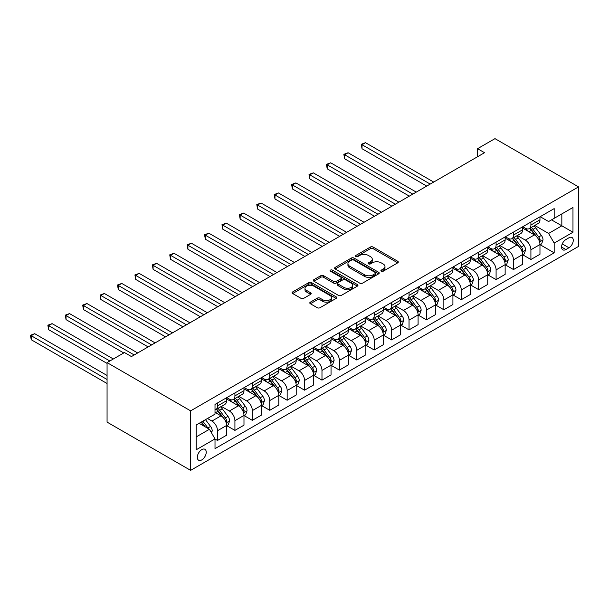 <?xml version="1.0" encoding="UTF-8"?>
<svg xmlns="http://www.w3.org/2000/svg" width="609" height="609" viewBox="0 0 609 609"><rect width="100%" height="100%" fill="white"/><g stroke="black" fill="none" stroke-linecap="round" stroke-linejoin="round"><path stroke-width="0.91" d="M381.287 271.233A1.355 0.784 0 0 0 383.198 271.233L397.73 262.844A1.934 1.119 0 0 0 398.294 262.053A1.934 1.119 0 0 0 397.73 261.261L373.119 247.056A1.934 1.119 0 0 0 370.386 247.056L355.854 255.445A1.355 0.784 0 0 0 355.458 255.993A1.355 0.784 0 0 0 355.854 256.549A1.355 0.784 0 0 0 357.772 256.549L359.653 255.46A6.189 3.57 0 0 1 368.399 255.46L370.455 256.648A6.189 3.57 0 0 1 372.266 259.175A6.189 3.57 0 0 1 370.455 261.695L368.574 262.784A1.355 0.784 0 0 0 368.179 263.339A1.355 0.784 0 0 0 368.574 263.887A1.355 0.784 0 0 0 370.485 263.887L372.365 262.806A6.189 3.57 0 0 1 381.12 262.806L383.168 263.986A6.189 3.57 0 0 1 384.979 266.514A6.189 3.57 0 0 1 383.168 269.041L381.287 270.122A1.355 0.784 0 0 0 380.891 270.678A1.355 0.784 0 0 0 381.287 271.233L381.287 270.122M201.777 459.909A6.303 3.639 120 0 0 205.895 454.352A6.303 3.639 120 0 0 204.928 449.305A6.303 3.639 120 0 0 201.777 449.617A6.303 3.639 120 0 0 197.659 455.167A6.303 3.639 120 0 0 198.625 460.221A6.303 3.639 120 0 0 201.777 459.909M310.362 302.155A1.934 1.119 0 0 0 309.798 302.939A1.934 1.119 0 0 0 310.362 303.731L317.266 307.72A1.934 1.119 0 0 0 319.999 307.72L336.138 298.402A1.934 1.119 0 0 0 336.701 297.611A1.934 1.119 0 0 0 336.138 296.827L311.526 282.614A1.934 1.119 0 0 0 308.793 282.614L292.655 291.932A1.934 1.119 0 0 0 292.092 292.723A1.934 1.119 0 0 0 292.655 293.508L300.998 298.326A1.934 1.119 0 0 0 303.731 298.326L310.636 294.337A1.934 1.119 0 0 0 311.207 293.546A1.934 1.119 0 0 0 310.636 292.762L306.502 290.371A5.169 2.984 0 0 1 304.987 288.263A5.169 2.984 0 0 1 308.177 285.499A5.169 2.984 0 0 1 313.818 286.146L330.017 295.502A5.169 2.984 0 0 1 331.532 297.611A5.169 2.984 0 0 1 328.342 300.374A5.169 2.984 0 0 1 322.701 299.727L319.999 298.166A1.934 1.119 0 0 0 317.266 298.166L310.362 302.155L310.362 303.731M578.55 186.887L494.98 138.639L477.563 148.687L484.528 152.714L131.437 356.569L124.472 352.55L107.062 362.599L190.632 410.854L578.55 186.887L578.55 246.401L190.632 470.361L190.632 410.854M359.79 283.17A1.934 1.119 0 0 0 362.522 283.17L378.653 273.852A1.934 1.119 0 0 0 379.224 273.068A1.934 1.119 0 0 0 378.653 272.276L354.042 258.071A1.934 1.119 0 0 0 351.309 258.071L335.178 267.381A1.934 1.119 0 0 0 334.615 268.173A1.934 1.119 0 0 0 335.178 268.957L359.79 283.17M330.999 271.523A1.355 0.784 0 0 1 332.377 271.713L332.377 270.107L357.392 284.548A1.934 1.119 0 0 1 357.963 285.339A1.934 1.119 0 0 1 357.392 286.131L341.261 295.441A1.934 1.119 0 0 1 338.528 295.441L313.917 281.236L313.917 279.653A1.934 1.119 0 0 0 313.353 280.444A1.934 1.119 0 0 0 313.917 281.236M313.917 279.653L320.821 275.671A1.934 1.119 0 0 1 323.554 275.671L333.534 281.434A1.934 1.119 0 0 0 336.275 281.434L340.85 278.785A1.934 1.119 0 0 0 341.421 278.001A1.934 1.119 0 0 0 340.85 277.209L330.459 271.211A1.355 0.784 0 0 1 330.063 270.655A1.355 0.784 0 0 1 330.9 269.939A1.355 0.784 0 0 1 332.377 270.107M568.935 237.792L565.875 239.565A6.105 3.525 120 0 0 561.886 244.947A6.105 3.525 120 0 0 562.823 249.835A6.105 3.525 120 0 0 565.875 249.538L568.935 247.764A6.105 3.525 120 0 0 572.932 242.382A6.105 3.525 120 0 0 571.996 237.495A6.105 3.525 120 0 0 568.935 237.792M540.175 216.682L548.602 221.547L554.175 218.334L554.175 208.605L215.007 404.422L215.007 414.15L196.205 425.006L196.205 449.777L215.007 438.922L215.007 448.65L554.175 252.834L554.175 243.105L548.602 233.453L534.755 225.452M554.175 218.334L572.978 207.479L572.978 232.242L554.175 243.105M107.062 362.599L107.062 422.113L190.632 470.361M477.563 148.687L477.563 156.734M551.526 219.864L561.833 225.81L561.833 213.911L572.978 207.479M548.602 233.453L561.833 225.81L572.978 232.242M196.205 436.904L209.435 429.269L199.128 423.316M215.007 438.998L217.512 440.444L217.512 430.715A7.879 4.552 -120 0 0 211.94 421.063L207.486 418.49M217.512 440.444L226.571 435.222L226.571 425.485A7.879 4.552 -120 0 0 220.998 415.84L215.007 412.377M226.776 425.691L234.922 430.396L234.922 420.667A7.879 4.552 -120 0 0 229.357 411.014L221.356 406.393M234.922 430.396L243.981 425.166L243.981 415.437A7.879 4.552 -120 0 0 238.408 405.784L226.571 398.948M244.186 415.635L252.339 420.339L252.339 410.611A7.879 4.552 -120 0 0 246.767 400.958L238.766 396.345M252.339 420.339L261.39 415.117L261.39 405.381A7.879 4.552 -120 0 0 255.818 395.736L243.981 388.9M261.596 405.586L269.749 410.291L269.749 400.562A7.879 4.552 -120 0 0 264.177 390.909L256.176 386.289M269.749 410.291L278.8 405.061L278.8 395.332A7.879 4.552 -120 0 0 273.228 385.68L261.39 378.844M279.013 395.53L287.159 400.235L287.159 390.506A7.879 4.552 -120 0 0 281.586 380.853L273.586 376.24M287.159 400.235L296.21 395.013L296.21 385.276A7.879 4.552 -120 0 0 290.638 375.631L278.8 368.795M296.423 385.482L304.569 390.186L304.569 380.458A7.879 4.552 -120 0 0 298.996 370.805L290.995 366.184M304.569 390.186L313.62 384.957L313.62 375.228A7.879 4.552 -120 0 0 308.055 365.575L296.21 358.739M313.833 375.426L321.978 380.13L321.978 370.401A7.879 4.552 -120 0 0 316.406 360.749L308.413 356.136M321.978 380.13L331.037 374.908L331.037 365.172A7.879 4.552 -120 0 0 325.465 355.527L313.62 348.691M331.243 365.377L339.388 370.082L339.388 360.353A7.879 4.552 -120 0 0 333.823 350.7L325.823 346.079M339.388 370.082L348.447 364.852L348.447 355.123A7.879 4.552 -120 0 0 342.875 345.47L331.037 338.634M348.652 355.321L356.805 360.026L356.805 350.297A7.879 4.552 -120 0 0 351.233 340.644L343.232 336.031M356.805 360.026L365.857 354.803L365.857 345.067A7.879 4.552 -120 0 0 360.284 335.422L348.447 328.586M366.062 345.273L374.215 349.977L374.215 340.248A7.879 4.552 -120 0 0 368.643 330.596L360.642 325.975M374.215 349.977L383.267 344.747L383.267 335.019A7.879 4.552 -120 0 0 377.694 325.366L365.857 318.53M383.48 335.216L391.625 339.921L391.625 330.192A7.879 4.552 -120 0 0 386.053 320.547L378.052 315.926M391.625 339.921L400.676 334.699L400.676 324.97A7.879 4.552 -120 0 0 395.104 315.317L383.267 308.481M400.889 325.168L409.035 329.872L409.035 320.144A7.879 4.552 -120 0 0 403.462 310.491L395.462 305.87M409.035 329.872L418.086 324.643L418.086 314.914A7.879 4.552 -120 0 0 412.521 305.261L400.676 298.425M418.299 315.112L426.445 319.816L426.445 310.088A7.879 4.552 -120 0 0 420.872 300.443L412.879 295.822M426.445 319.816L435.504 314.594L435.504 304.865A7.879 4.552 -120 0 0 429.931 295.213L418.086 288.377M435.709 305.063L443.854 309.768L443.854 300.039A7.879 4.552 -120 0 0 438.29 290.386L430.289 285.766M443.854 309.768L452.913 304.538L452.913 294.809A7.879 4.552 -120 0 0 447.341 285.157L435.504 278.321M453.119 295.015L461.272 299.712L461.272 289.983A7.879 4.552 -120 0 0 455.699 280.338L447.699 275.717M461.272 299.712L470.323 294.49L470.323 284.761A7.879 4.552 -120 0 0 464.751 275.108L452.913 268.272M470.529 284.959L478.682 289.663L478.682 279.934A7.879 4.552 -120 0 0 473.109 270.282L465.109 265.661M478.682 289.663L487.733 284.433L487.733 274.705A7.879 4.552 -120 0 0 482.161 265.052L470.323 258.224M487.946 274.91L496.091 279.615L496.091 269.878A7.879 4.552 -120 0 0 490.519 260.233L482.518 255.613M496.091 279.615L505.143 274.385L505.143 264.656A7.879 4.552 -120 0 0 499.57 255.004L487.733 248.167M505.356 264.854L513.501 269.559L513.501 259.83A7.879 4.552 -120 0 0 507.929 250.177L499.928 245.556M513.501 269.559L522.552 264.329L522.552 254.6A7.879 4.552 -120 0 0 516.988 244.947L505.143 238.119M522.766 254.806L530.911 259.51L530.911 249.774A7.879 4.552 -120 0 0 525.339 240.129L517.346 235.508M530.911 259.51L539.97 254.28L539.97 244.552A7.879 4.552 -120 0 0 534.398 234.899L522.552 228.063M522.766 226.738L525.339 228.223A7.879 4.552 -120 0 0 529.282 228.611A7.879 4.552 -120 0 0 530.911 225.01L530.911 222.034M505.356 236.787L507.929 238.279A7.879 4.552 -120 0 0 511.872 238.667A7.879 4.552 -120 0 0 513.501 235.059L513.501 232.082M487.946 246.843L490.519 248.327A7.879 4.552 -120 0 0 494.462 248.716A7.879 4.552 -120 0 0 496.091 245.115L496.091 242.138M470.529 256.891L473.109 258.383A7.879 4.552 -120 0 0 477.045 258.772A7.879 4.552 -120 0 0 478.682 255.163L478.682 252.187M453.119 266.948L455.699 268.432A7.879 4.552 -120 0 0 459.635 268.82A7.879 4.552 -120 0 0 461.272 265.219L461.272 262.243M435.709 276.996L438.29 278.488A7.879 4.552 -120 0 0 442.225 278.876A7.879 4.552 -120 0 0 443.854 275.268L443.854 272.292M418.299 287.052L420.872 288.537A7.879 4.552 -120 0 0 424.816 288.925A7.879 4.552 -120 0 0 426.445 285.317L426.445 282.348M400.889 297.101L403.462 298.593A7.879 4.552 -120 0 0 407.406 298.981A7.879 4.552 -120 0 0 409.035 295.373L409.035 292.396M383.48 307.157L386.053 308.641A7.879 4.552 -120 0 0 389.996 309.029A7.879 4.552 -120 0 0 391.625 305.421L391.625 302.452M366.062 317.205L368.643 318.697A7.879 4.552 -120 0 0 372.579 319.086A7.879 4.552 -120 0 0 374.215 315.477L374.215 312.501M348.652 327.261L351.233 328.746A7.879 4.552 -120 0 0 355.169 329.134A7.879 4.552 -120 0 0 356.805 325.526L356.805 322.557M331.243 337.31L333.823 338.794A7.879 4.552 -120 0 0 337.759 339.19A7.879 4.552 -120 0 0 339.388 335.582L339.388 332.605M313.833 347.366L316.406 348.85A7.879 4.552 -120 0 0 320.349 349.239A7.879 4.552 -120 0 0 321.978 345.63L321.978 342.661M296.423 357.414L298.996 358.899A7.879 4.552 -120 0 0 302.939 359.295A7.879 4.552 -120 0 0 304.569 355.686L304.569 352.71M279.013 367.463L281.586 368.955A7.879 4.552 -120 0 0 285.53 369.343A7.879 4.552 -120 0 0 287.159 365.735L287.159 362.758M261.596 377.519L264.177 379.004A7.879 4.552 -120 0 0 268.112 379.399A7.879 4.552 -120 0 0 269.749 375.791L269.749 372.815M244.186 387.568L246.767 389.06A7.879 4.552 -120 0 0 250.702 389.448A7.879 4.552 -120 0 0 252.339 385.84L252.339 382.863M226.776 397.624L229.357 399.108A7.879 4.552 -120 0 0 233.293 399.504A7.879 4.552 -120 0 0 234.922 395.896L234.922 392.919M540.175 244.749L554.175 252.834M529.282 228.611L538.333 223.389A7.879 4.552 -120 0 0 539.97 219.78L539.97 216.804M511.872 238.667L520.923 233.437A7.879 4.552 -120 0 0 522.552 229.829L522.552 226.86M494.462 248.716L503.514 243.493A7.879 4.552 -120 0 0 505.143 239.885L505.143 236.909M477.045 258.772L486.104 253.542A7.879 4.552 -120 0 0 487.733 249.934L487.733 246.965M459.635 268.82L468.694 263.598A7.879 4.552 -120 0 0 470.323 259.99L470.323 257.013M442.225 278.876L451.277 273.647A7.879 4.552 -120 0 0 452.913 270.038L452.913 267.062M424.816 288.925L433.867 283.703A7.879 4.552 -120 0 0 435.504 280.094L435.504 277.118M407.406 298.981L416.457 293.751A7.879 4.552 -120 0 0 418.086 290.143L418.086 287.166M389.996 309.029L399.047 303.807A7.879 4.552 -120 0 0 400.676 300.199L400.676 297.222M372.579 319.086L381.637 313.856A7.879 4.552 -120 0 0 383.267 310.247L383.267 307.271M355.169 329.134L364.228 323.912A7.879 4.552 -120 0 0 365.857 320.304L365.857 317.327M337.759 339.19L346.81 333.96A7.879 4.552 -120 0 0 348.447 330.352L348.447 327.376M320.349 349.239L329.4 344.016A7.879 4.552 -120 0 0 331.037 340.408L331.037 337.432M302.939 359.295L311.991 354.065A7.879 4.552 -120 0 0 313.62 350.457L313.62 347.48M285.53 369.343L294.581 364.121A7.879 4.552 -120 0 0 296.21 360.513L296.21 357.536M268.112 379.399L277.171 374.17A7.879 4.552 -120 0 0 278.8 370.561L278.8 367.585M250.702 389.448L259.761 384.226A7.879 4.552 -120 0 0 261.39 380.617L261.39 377.641M233.293 399.504L242.344 394.274A7.879 4.552 -120 0 0 243.981 390.666L243.981 387.689M215.007 409.872A7.879 4.552 -120 0 0 215.883 409.553L224.934 404.323A7.879 4.552 -120 0 0 226.571 400.722L226.571 397.746M215.883 409.553A7.879 4.552 -120 0 0 217.512 405.944L217.512 402.968M209.435 429.269L215.007 438.922M381.828 271.424L383.168 270.647A6.189 3.57 0 0 0 384.979 268.12L384.979 266.514M372.266 259.175L372.266 260.781A6.189 3.57 0 0 1 370.455 263.309L369.115 264.078M397.73 261.261L397.73 262.844L373.119 248.662A1.934 1.119 0 0 0 370.386 248.662L356.394 256.739M378.653 272.276L378.653 273.852L354.042 259.678A1.934 1.119 0 0 0 351.309 259.678L335.201 268.972M375.235 273.616A1.355 0.784 0 0 0 375.631 273.068A1.355 0.784 0 0 0 375.235 272.512L353.639 260.043A1.355 0.784 0 0 0 351.72 260.043L349.741 261.185A6.189 3.57 0 0 0 347.929 263.712A6.189 3.57 0 0 0 349.741 266.24L364.502 274.766A6.189 3.57 0 0 0 373.256 274.766L375.235 273.616L375.235 275.23A1.355 0.784 0 0 0 375.631 274.674L375.631 273.068M347.929 263.712L347.929 265.318A6.189 3.57 0 0 0 349.741 267.846L349.741 266.24M375.235 275.23L373.256 276.372A6.189 3.57 0 0 1 364.502 276.372L349.741 267.846M313.947 281.251L320.821 277.278L320.821 275.671M341.421 278.001L341.421 279.607A1.934 1.119 0 0 1 340.85 280.399L336.275 283.04A1.934 1.119 0 0 1 333.534 283.04L323.554 277.278A1.934 1.119 0 0 0 320.821 277.278M332.377 271.713L357.369 286.146M343.895 287.41A5.169 2.984 0 0 0 349.528 288.057A5.169 2.984 0 0 0 352.725 285.301A5.169 2.984 0 0 0 351.21 283.185L345.501 279.896A1.934 1.119 0 0 0 342.768 279.896L338.185 282.538A1.934 1.119 0 0 0 337.622 283.33A1.934 1.119 0 0 0 338.185 284.114L343.895 287.41L343.895 289.024A5.169 2.984 0 0 0 349.528 289.671A5.169 2.984 0 0 0 352.725 286.908L352.725 285.301M337.622 283.33L337.622 284.936A1.934 1.119 0 0 0 338.185 285.728L338.185 284.114M343.895 289.024L338.185 285.728M331.532 297.611L331.532 299.225A5.169 2.984 0 0 1 328.342 301.98A5.169 2.984 0 0 1 322.701 301.333L319.999 299.773A1.934 1.119 0 0 0 317.266 299.773L310.392 303.746M304.987 288.263L304.987 289.869A5.169 2.984 0 0 0 306.502 291.977L306.502 290.371M310.636 292.762L310.636 294.337L306.502 291.977M336.107 298.418L311.526 284.228A1.934 1.119 0 0 0 308.793 284.228L292.685 293.523M539.97 244.871L541.637 243.904L543.03 239.885A5.222 3.015 -120 0 0 541.363 235.439L535.676 227.842A15.073 8.701 -120 0 0 534.032 225.87M528.368 231.42A15.073 8.701 -120 0 0 525.285 228.192M539.49 241.674L540.213 240.106A5.222 3.015 -120 0 0 538.721 236.97L533.027 229.372A15.073 8.701 -120 0 0 531.383 227.401M529.982 228.208A12.507 7.224 60 0 1 532.038 230.545L536.849 236.977M433.692 182.068L365.507 142.704L362.028 144.714L362.028 148.733L426.726 186.088M529.708 228.367A15.073 8.701 60 0 1 531.352 230.331L535.136 235.386M362.028 148.733L361.259 144.272L430.205 184.078M361.259 144.272L365.507 142.704M522.552 254.92L524.227 253.961L525.62 249.934A5.222 3.015 -120 0 0 523.953 245.488L518.259 237.891A15.073 8.701 -120 0 0 516.615 235.927M510.959 241.468A15.073 8.701 -120 0 0 507.876 238.241M522.08 251.723L522.804 250.162A5.222 3.015 -120 0 0 521.304 247.018L515.617 239.421A15.073 8.701 -120 0 0 513.973 237.457M512.572 238.264A12.507 7.224 60 0 1 514.62 240.601L519.439 247.026M416.282 192.117L348.097 152.752L344.618 154.762L344.618 158.782L409.317 196.136M512.298 238.416A15.073 8.701 60 0 1 513.943 240.388L517.726 245.435M344.618 158.782L343.849 154.321L412.795 194.126M343.849 154.321L348.097 152.752M505.143 264.976L506.817 264.009L508.211 259.99A5.222 3.015 -120 0 0 506.543 255.544L500.849 247.947A15.073 8.701 -120 0 0 499.205 245.975M493.549 251.525A15.073 8.701 -120 0 0 490.466 248.297M504.671 261.779L505.394 260.21A5.222 3.015 -120 0 0 503.894 257.074L498.208 249.477A15.073 8.701 -120 0 0 496.563 247.505M495.155 248.312A12.507 7.224 60 0 1 497.21 250.649L502.029 257.082M398.865 202.165L330.687 162.801L327.2 164.818L327.2 168.838L391.899 206.192M494.889 248.472A15.073 8.701 60 0 1 496.533 250.436L500.316 255.491M327.2 168.838L326.439 164.369L395.386 204.182M326.439 164.369L330.687 162.801M487.733 275.024L489.408 274.065L490.801 270.038A5.222 3.015 -120 0 0 489.134 265.593L483.439 257.995A15.073 8.701 -120 0 0 481.795 256.031M476.139 261.573A15.073 8.701 -120 0 0 473.048 258.345M487.261 271.827L487.976 270.267A5.222 3.015 -120 0 0 486.484 267.123L480.798 259.525A15.073 8.701 -120 0 0 479.154 257.554M477.745 258.368A12.507 7.224 60 0 1 479.801 260.698L484.619 267.13M381.455 212.221L313.277 172.857L309.791 174.867L309.791 178.886L374.489 216.241M477.479 258.521A15.073 8.701 60 0 1 479.123 260.492L482.907 265.539M309.791 178.886L309.029 174.425L377.976 214.231M309.029 174.425L313.277 172.857M470.323 285.081L471.998 284.114L473.383 280.094A5.222 3.015 -120 0 0 471.724 275.649L466.03 268.051A15.073 8.701 -120 0 0 464.385 266.08M458.722 271.629A15.073 8.701 -120 0 0 455.639 268.402M469.844 281.883L470.567 280.315A5.222 3.015 -120 0 0 469.075 277.179L463.38 269.581A15.073 8.701 -120 0 0 461.736 267.61M460.335 268.417A12.507 7.224 60 0 1 462.391 270.754L467.21 277.186M364.045 222.27L295.867 182.906L292.381 184.923L292.381 188.942L357.08 226.297M460.069 268.577A15.073 8.701 60 0 1 461.713 270.541L465.497 275.595M292.381 188.942L291.612 184.474L360.566 224.287M291.612 184.474L295.867 182.906M452.913 295.129L454.58 294.17L455.974 290.143A5.222 3.015 -120 0 0 454.306 285.697L448.62 278.1A15.073 8.701 -120 0 0 446.976 276.136M441.312 281.678A15.073 8.701 -120 0 0 438.229 278.45M452.434 291.932L453.157 290.371A5.222 3.015 -120 0 0 451.665 287.227L445.971 279.63A15.073 8.701 -120 0 0 444.326 277.658M442.926 278.473A12.507 7.224 60 0 1 444.981 280.802L449.792 287.235M346.635 232.326L278.45 192.962L274.971 194.971L274.971 198.991L339.67 236.345M442.659 278.625A15.073 8.701 60 0 1 444.304 280.597L448.087 285.644M274.971 198.991L274.202 194.53L343.149 234.336M274.202 194.53L278.45 192.962M435.504 305.185L437.171 304.218L438.564 300.199A5.222 3.015 -120 0 0 436.897 295.753L431.21 288.156A15.073 8.701 -120 0 0 429.566 286.184M423.902 291.734A15.073 8.701 -120 0 0 420.819 288.506M435.024 301.988L435.747 300.42A5.222 3.015 -120 0 0 434.255 297.283L428.561 289.686A15.073 8.701 -120 0 0 426.917 287.714M425.516 288.521A12.507 7.224 60 0 1 427.571 290.858L432.382 297.283M329.225 242.374L261.04 203.01L257.561 205.027L257.561 209.047L322.26 246.401M425.242 288.681A15.073 8.701 60 0 1 426.886 290.645L430.67 295.7M257.561 209.047L256.792 204.578L325.739 244.384M256.792 204.578L261.04 203.01M418.086 315.234L419.761 314.274L421.154 310.247A5.222 3.015 -120 0 0 419.487 305.802L413.793 298.204A15.073 8.701 -120 0 0 412.148 296.24M406.492 301.782A15.073 8.701 -120 0 0 403.409 298.555M417.614 312.036L418.337 310.476A5.222 3.015 -120 0 0 416.838 307.332L411.151 299.735A15.073 8.701 -120 0 0 409.507 297.763M408.106 298.577A12.507 7.224 60 0 1 410.154 300.907L414.973 307.339M311.816 252.431L243.63 213.066L240.152 215.076L240.152 219.095L304.85 256.45M407.832 298.73A15.073 8.701 60 0 1 409.476 300.701L413.26 305.748M240.152 219.095L239.383 214.634L308.329 254.44M239.383 214.634L243.63 213.066M400.676 325.29L402.351 324.323L403.744 320.304A5.222 3.015 -120 0 0 402.077 315.858L396.383 308.261A15.073 8.701 -120 0 0 394.739 306.289M389.082 311.838A15.073 8.701 -120 0 0 385.999 308.611M400.204 322.092L400.928 320.524A5.222 3.015 -120 0 0 399.428 317.388L393.741 309.791A15.073 8.701 -120 0 0 392.097 307.819M390.689 308.626A12.507 7.224 60 0 1 392.744 310.963L397.563 317.388M294.398 262.479L226.221 223.115L222.734 225.124L222.734 229.151L287.433 266.506M390.422 308.786A15.073 8.701 60 0 1 392.067 310.75L395.85 315.805M222.734 229.151L221.973 224.683L290.919 264.489M221.973 224.683L226.221 223.115M383.267 335.338L384.941 334.379L386.334 330.352A5.222 3.015 -120 0 0 384.667 325.906L378.973 318.309A15.073 8.701 -120 0 0 377.329 316.345M371.673 321.887A15.073 8.701 -120 0 0 368.582 318.659M382.795 332.141L383.51 330.58A5.222 3.015 -120 0 0 382.018 327.436L376.332 319.839A15.073 8.701 -120 0 0 374.687 317.868M373.279 318.682A12.507 7.224 60 0 1 375.334 321.012L380.153 327.444M276.988 272.535L208.811 233.171L205.324 235.181L205.324 239.2L270.023 276.555M373.012 318.834A15.073 8.701 60 0 1 374.657 320.806L378.44 325.853M205.324 239.2L204.563 234.739L273.51 274.545M204.563 234.739L208.811 233.171M365.857 345.394L367.531 344.428L368.917 340.408A5.222 3.015 -120 0 0 367.257 335.962L361.563 328.365A15.073 8.701 -120 0 0 359.919 326.394M354.255 331.943A15.073 8.701 -120 0 0 351.172 328.715M365.377 342.197L366.1 340.629A5.222 3.015 -120 0 0 364.608 337.493L358.914 329.895A15.073 8.701 -120 0 0 357.27 327.924M355.869 328.731A12.507 7.224 60 0 1 357.925 331.068L362.743 337.493M259.579 282.584L191.401 243.219L187.915 245.229L187.915 249.256L252.613 286.611M355.603 328.89A15.073 8.701 60 0 1 357.247 330.854L361.03 335.909M187.915 249.256L187.146 244.788L256.1 284.593M187.146 244.788L191.401 243.219M348.447 355.443L350.114 354.476L351.507 350.457A5.222 3.015 -120 0 0 349.84 346.011L344.154 338.414A15.073 8.701 -120 0 0 342.509 336.45M336.846 341.992A15.073 8.701 -120 0 0 333.762 338.764M347.967 352.246L348.691 350.677A5.222 3.015 -120 0 0 347.199 347.541L341.504 339.944A15.073 8.701 -120 0 0 339.86 337.972M338.459 338.787A12.507 7.224 60 0 1 340.515 341.116L345.326 347.549M242.169 292.64L173.984 253.275L170.505 255.285L170.505 259.305L235.203 296.659M338.193 338.939A15.073 8.701 60 0 1 339.837 340.911L343.621 345.958M170.505 259.305L169.736 254.844L238.682 294.649M169.736 254.844L173.984 253.275M331.037 365.499L332.704 364.532L334.097 360.513A5.222 3.015 -120 0 0 332.43 356.067L326.744 348.47A15.073 8.701 -120 0 0 325.099 346.498M319.436 352.048A15.073 8.701 -120 0 0 316.353 348.82M330.558 362.302L331.281 360.734A5.222 3.015 -120 0 0 329.789 357.597L324.095 350A15.073 8.701 -120 0 0 322.45 348.028M321.05 348.835A12.507 7.224 60 0 1 323.105 351.172L327.916 357.597M224.759 302.688L156.574 263.324L153.095 265.334L153.095 269.361L217.794 306.708M320.776 348.995A15.073 8.701 60 0 1 322.42 350.959L326.203 356.014M153.095 269.361L152.326 264.892L221.273 304.698M152.326 264.892L156.574 263.324M313.62 375.547L315.295 374.581L316.688 370.561A5.222 3.015 -120 0 0 315.02 366.116L309.326 358.518A15.073 8.701 -120 0 0 307.682 356.554M302.026 362.096A15.073 8.701 -120 0 0 298.943 358.868M313.148 372.35L313.871 370.782A5.222 3.015 -120 0 0 312.371 367.646L306.685 360.048A15.073 8.701 -120 0 0 305.04 358.077M303.64 358.891A12.507 7.224 60 0 1 305.688 361.221L310.506 367.653M207.349 312.744L139.164 273.38L135.685 275.39L135.685 279.409L200.384 316.764M303.366 359.044A15.073 8.701 60 0 1 305.01 361.015L308.793 366.062M135.685 279.409L134.916 274.948L203.863 314.754M134.916 274.948L139.164 273.38M296.21 385.604L297.885 384.637L299.278 380.617A5.222 3.015 -120 0 0 297.611 376.172L291.917 368.574A15.073 8.701 -120 0 0 290.272 366.603M284.616 372.152A15.073 8.701 -120 0 0 281.533 368.925M295.738 382.406L296.461 380.838A5.222 3.015 -120 0 0 294.962 377.694L289.275 370.097A15.073 8.701 -120 0 0 287.631 368.133M286.222 368.94A12.507 7.224 60 0 1 288.278 371.277L293.096 377.702M189.932 322.793L121.754 283.429L118.268 285.438L118.268 289.465L182.966 326.812M285.956 369.1A15.073 8.701 60 0 1 287.6 371.064L291.384 376.118M118.268 289.465L117.507 284.997L186.453 324.803M117.507 284.997L121.754 283.429M278.8 395.652L280.475 394.685L281.868 390.666A5.222 3.015 -120 0 0 280.201 386.22L274.507 378.623A15.073 8.701 -120 0 0 272.862 376.659M267.206 382.201A15.073 8.701 -120 0 0 264.116 378.973M278.328 392.455L279.044 390.887A5.222 3.015 -120 0 0 277.552 387.75L271.865 380.153A15.073 8.701 -120 0 0 270.221 378.181M268.813 378.996A12.507 7.224 60 0 1 270.868 381.325L275.687 387.758M172.522 332.849L104.345 293.485L100.858 295.494L100.858 299.514L165.557 336.868M268.546 379.148A15.073 8.701 60 0 1 270.19 381.12L273.974 386.167M100.858 299.514L100.097 295.053L169.043 334.859M100.097 295.053L104.345 293.485M261.39 405.708L263.065 404.741L264.451 400.722A5.222 3.015 -120 0 0 262.791 396.276L257.097 388.679A15.073 8.701 -120 0 0 255.453 386.707M249.789 392.257A15.073 8.701 -120 0 0 246.706 389.029M260.911 402.511L261.634 400.943A5.222 3.015 -120 0 0 260.142 397.799L254.448 390.202A15.073 8.701 -120 0 0 252.804 388.238M251.403 389.044A12.507 7.224 60 0 1 253.458 391.381L258.277 397.806M155.112 342.897L86.935 303.533L83.448 305.543L83.448 309.57L148.147 346.917M251.136 389.204A15.073 8.701 60 0 1 252.781 391.168L256.564 396.223M83.448 309.57L82.679 305.101L151.633 344.907M82.679 305.101L86.935 303.533M243.981 415.757L245.648 414.79L247.041 410.771A5.222 3.015 -120 0 0 245.374 406.325L239.687 398.728A15.073 8.701 -120 0 0 238.043 396.764M232.379 402.305A15.073 8.701 -120 0 0 229.296 399.078M243.501 412.559L244.224 410.991A5.222 3.015 -120 0 0 242.732 407.855L237.038 400.258A15.073 8.701 -120 0 0 235.394 398.286M233.993 399.101A12.507 7.224 60 0 1 236.048 401.43L240.859 407.863M137.703 352.954L69.517 313.589L66.038 315.599L66.038 319.618L123.772 352.954M233.727 399.253A15.073 8.701 60 0 1 235.371 401.224L239.154 406.272M66.038 319.618L65.27 315.157L134.216 354.963M65.27 315.157L69.517 313.589M226.571 425.813L228.238 424.846L229.631 420.827A5.222 3.015 -120 0 0 227.964 416.381L222.277 408.784A15.073 8.701 -120 0 0 220.633 406.812M226.091 422.616L226.814 421.047A5.222 3.015 -120 0 0 225.322 417.903L219.628 410.306A15.073 8.701 -120 0 0 217.984 408.342M216.583 409.149A12.507 7.224 60 0 1 218.639 411.486L223.45 417.911M113.327 358.983L52.108 323.638L48.629 325.648L48.629 329.675L107.062 363.406M216.309 409.309A15.073 8.701 60 0 1 217.953 411.273L221.737 416.328M48.629 329.675L47.86 325.206L109.841 360.992M47.86 325.206L52.108 323.638M211.529 432.885L212.221 430.875A5.222 3.015 -120 0 0 210.554 426.429L205.477 419.654M107.062 375.471L34.698 333.694L31.219 335.704L31.219 339.723L107.062 383.51M208.385 428.66A5.222 3.015 -120 0 0 207.905 427.96L202.827 421.177M201.526 421.938L205.172 426.802M201.16 422.144L204.251 426.277M31.219 339.723L30.45 335.262L107.062 379.491M30.45 335.262L34.698 333.694M211.94 421.063L220.998 415.84M229.357 411.014L238.408 405.784M246.767 400.958L255.818 395.736M264.177 390.909L273.228 385.68M281.586 380.853L290.638 375.631M298.996 370.805L308.055 365.575M316.406 360.749L325.465 355.527M333.823 350.7L342.875 345.47M351.233 340.644L360.284 335.422M368.643 330.596L377.694 325.366M386.053 320.547L395.104 315.317M403.462 310.491L412.521 305.261M420.872 300.443L429.931 295.213M438.29 290.386L447.341 285.157M455.699 280.338L464.751 275.108M473.109 270.282L482.161 265.052M490.519 260.233L499.57 255.004M507.929 250.177L516.988 244.947M525.339 240.129L534.398 234.899M530.911 225.01L539.97 219.78M530.911 249.774L539.97 244.552M513.501 259.83L522.552 254.6M513.501 235.059L522.552 229.829M496.091 269.878L505.143 264.656M496.091 245.115L505.143 239.885M478.682 279.934L487.733 274.705M478.682 255.163L487.733 249.934M461.272 289.983L470.323 284.761M461.272 265.219L470.323 259.99M443.854 300.039L452.913 294.809M443.854 275.268L452.913 270.038M426.445 310.088L435.504 304.865M426.445 285.317L435.504 280.094M409.035 320.144L418.086 314.914M409.035 295.373L418.086 290.143M391.625 330.192L400.676 324.97M391.625 305.421L400.676 300.199M374.215 340.248L383.267 335.019M374.215 315.477L383.267 310.247M356.805 350.297L365.857 345.067M356.805 325.526L365.857 320.304M339.388 360.353L348.447 355.123M339.388 335.582L348.447 330.352M321.978 370.401L331.037 365.172M321.978 345.63L331.037 340.408M304.569 380.458L313.62 375.228M304.569 355.686L313.62 350.457M287.159 390.506L296.21 385.276M287.159 365.735L296.21 360.513M269.749 400.562L278.8 395.332M269.749 375.791L278.8 370.561M252.339 410.611L261.39 405.381M252.339 385.84L261.39 380.617M234.922 420.667L243.981 415.437M234.922 395.896L243.981 390.666M217.512 430.715L226.571 425.485M217.512 405.944L226.571 400.722M562.259 243.912L568.935 247.764M561.559 247.041L565.875 249.538M383.168 270.647L383.168 269.041M368.574 263.887L368.574 262.784M370.455 263.309L370.455 261.695M355.854 256.549L355.854 255.445M370.386 248.662L370.386 247.056M373.119 248.662L373.119 247.056M335.178 268.957L335.178 267.381M351.309 259.678L351.309 258.071M354.042 259.678L354.042 258.071M364.502 276.372L364.502 274.766M373.256 276.372L373.256 274.766M323.554 277.278L323.554 275.671M333.534 283.04L333.534 281.434M336.275 283.04L336.275 281.434M340.85 280.399L340.85 278.785M357.392 286.131L357.392 284.548M317.266 299.773L317.266 298.166M319.999 299.773L319.999 298.166M322.701 301.333L322.701 299.727M292.655 293.508L292.655 291.932M308.793 284.228L308.793 282.614M311.526 284.228L311.526 282.614M336.138 298.402L336.138 296.827M539.574 241.956L543 239.984M533.027 229.372L535.676 227.842M528.924 231.74L531.352 230.331M538.721 236.97L541.363 235.439M538.303 239.002L540.213 240.106M522.164 252.012L525.582 250.04M515.617 239.421L518.259 237.891M511.514 241.788L513.943 240.388M521.304 247.018L523.953 245.488M520.893 249.058L522.804 250.162M504.754 262.06L508.172 260.089M498.208 249.477L500.849 247.947M494.105 251.844L496.533 250.436M503.894 257.074L506.543 255.544M503.483 259.107L505.394 260.21M487.345 272.116L490.763 270.145M480.798 259.525L483.439 257.995M476.687 261.893L479.123 260.492M486.484 267.123L489.134 265.593M486.073 269.163L487.976 270.267M469.935 282.165L473.353 280.193M463.38 269.581L466.03 268.051M459.277 271.949L461.713 270.541M469.075 277.179L471.724 275.649M468.664 279.211L470.567 280.315M452.525 292.221L455.943 290.249M445.971 279.63L448.62 278.1M441.868 281.997L444.304 280.597M451.665 287.227L454.306 285.697M451.246 289.267L453.157 290.371M435.108 302.27L438.533 300.298M428.561 289.686L431.21 288.156M424.458 292.054L426.886 290.645M434.255 297.283L436.897 295.753M433.836 299.316L435.747 300.42M417.698 312.326L421.116 310.354M411.151 299.735L413.793 298.204M407.048 302.102L409.476 300.701M416.838 307.332L419.487 305.802M416.427 309.372L418.337 310.476M400.288 322.374L403.706 320.403M393.741 309.791L396.383 308.261M389.638 312.158L392.067 310.75M399.428 317.388L402.077 315.858M399.017 319.421L400.928 320.524M382.878 332.43L386.296 330.459M376.332 319.839L378.973 318.309M372.221 322.207L374.657 320.806M382.018 327.436L384.667 325.906M381.607 329.477L383.51 330.58M365.469 342.479L368.887 340.507M358.914 329.895L361.563 328.365M354.811 332.263L357.247 330.854M364.608 337.493L367.257 335.962M364.197 339.525L366.1 340.629M348.059 352.535L351.477 350.556M341.504 339.944L344.154 338.414M337.401 342.311L339.837 340.911M347.199 347.541L349.84 346.011M346.78 349.581L348.691 350.677M330.641 362.583L334.067 360.612M324.095 350L326.744 348.47M319.991 352.367L322.42 350.959M329.789 357.597L332.43 356.067M329.37 359.63L331.281 360.734M313.232 372.639L316.65 370.66M306.685 360.048L309.326 358.518M302.582 362.416L305.01 361.015M312.371 367.646L315.02 366.116M311.96 369.686L313.871 370.782M295.822 382.688L299.24 380.716M289.275 370.097L291.917 368.574M285.172 372.472L287.6 371.064M294.962 377.694L297.611 376.172M294.55 379.734L296.461 380.838M278.412 392.744L281.83 390.765M271.865 380.153L274.507 378.623M267.754 382.521L270.19 381.12M277.552 387.75L280.201 386.22M277.141 389.79L279.044 390.887M261.002 402.793L264.42 400.821M254.448 390.202L257.097 388.679M250.345 392.577L252.781 391.168M260.142 397.799L262.791 396.276M259.731 399.839L261.634 400.943M243.592 412.849L247.01 410.869M237.038 400.258L239.687 398.728M232.935 402.625L235.371 401.224M242.732 407.855L245.374 406.325M242.313 409.895L244.224 410.991M226.175 422.897L229.601 420.926M219.628 410.306L222.277 408.784M215.525 412.681L217.953 411.273M225.322 417.903L227.964 416.381M224.904 419.944L226.814 421.047M210.866 431.743L212.183 430.974M207.905 427.96L210.554 426.429"/></g></svg>
